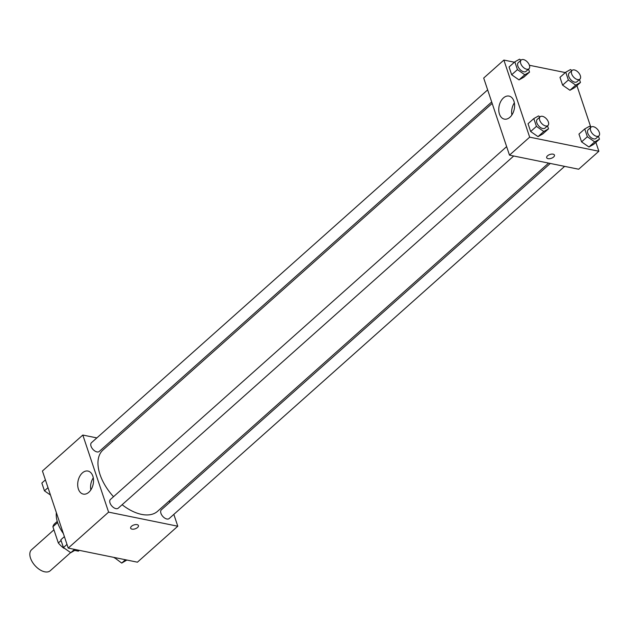 <?xml version="1.0" encoding="UTF-8"?>
<svg xmlns="http://www.w3.org/2000/svg" width="631" height="631" viewBox="0 0 631 631"><rect width="100%" height="100%" fill="white"/><g stroke="black" fill="none" stroke-linecap="round" stroke-linejoin="round"><path stroke-width="0.95" d="M53.927 529.827L31.55 549.759A14.056 7.958 48.3 0 0 32.291 561.929A14.056 7.958 48.3 0 0 44.769 571.82A14.056 7.958 48.3 0 0 50.243 570.747L70.633 552.59M61.073 540.515L58.328 542.96L52.894 526.735A18.141 10.27 48.3 0 1 54.787 523.596L57.247 521.403M79.238 550.335L78.323 551.147A18.141 10.27 48.3 0 0 78.914 550.689L79.301 550.35M78.323 551.147L74.837 550.437M64.536 548.339L63.763 548.181A18.141 10.27 48.3 0 1 58.328 542.96M57.602 522.547L52.894 526.735M56.372 512.664A28.111 15.917 48.3 0 0 63.352 533.526M173.833 514.391L177.792 526.222L137.416 562.182L68.227 548.094L42.435 471.01L82.811 435.051L96.851 437.906M111.182 440.824L112.902 441.179M78.378 489.025A11.752 7.722 101.5 0 1 79.687 476.429A11.752 7.722 101.5 0 1 87.961 471.065A11.752 7.722 101.5 0 1 93.183 484.127A11.752 7.722 101.5 0 1 83.268 494.097A11.752 7.722 101.5 0 1 78.378 489.025M177.792 526.222L108.603 512.135L68.227 548.094M108.603 512.135L82.811 435.051M93.285 477.833A11.752 7.722 -78.5 0 0 90.817 489.956M130.656 528.186A4.101 2.035 161.5 0 0 133.512 529.18A4.101 2.035 161.5 0 0 137.574 527.5A4.101 2.035 -18.5 0 1 133.512 529.188A4.101 2.035 -18.5 0 1 130.656 528.186A4.101 2.035 -18.5 0 1 133.898 524.953A4.101 2.035 -18.5 0 1 138.434 525.584A4.101 2.035 -18.5 0 1 137.574 527.5A4.101 2.035 161.5 0 0 138.434 525.584M169.305 500.856L169.794 502.308M506.638 146.621L110.441 499.444A5.853 3.313 48.3 0 0 111.861 506.023A5.853 3.313 48.3 0 0 118.226 508.192L513.713 155.999M550.303 163.445L161.362 509.816A5.853 3.313 48.3 0 0 161.67 514.888A5.853 3.313 48.3 0 0 166.868 519.005A5.853 3.313 48.3 0 0 169.147 518.564L564.635 166.363M487.653 89.886L91.456 442.71A5.853 3.313 48.3 0 0 91.763 447.781A5.853 3.313 48.3 0 0 96.961 451.906A5.853 3.313 48.3 0 0 99.241 451.457L491.691 101.97M122.13 504.721A41.039 23.237 48.3 0 0 141.596 514.399A41.039 23.237 48.3 0 0 157.592 511.284L548.584 163.098M492.18 103.413L103.011 449.99A41.039 23.237 48.3 0 0 113.509 496.707M595.893 142.369L598.866 151.243L578.674 169.226L509.485 155.139L483.693 78.055L503.877 60.071L514.415 62.217M590.821 127.217L576.908 85.635M538.006 136.635L542.763 133.969L538.006 136.635L530.647 131.508L538.006 136.635L543.78 131.493L536.421 126.366L533.81 118.581L538.566 115.915L539.994 116.916M528.044 123.715L530.647 131.508L528.044 123.715L533.81 118.581M519.021 79.892L523.777 77.234L519.021 79.892L511.67 74.766L519.021 79.892L524.795 74.758L517.436 69.631L514.833 61.846L519.581 59.18L521.009 60.174M509.059 66.981L511.67 74.766L509.059 66.981L514.833 61.846M569.951 90.265L574.699 87.599L569.951 90.265L562.592 85.138L569.951 90.265L575.717 85.13L568.357 80.003L565.755 72.21L570.503 69.552L571.931 70.546M559.981 77.345L562.592 85.138L559.981 77.345L565.755 72.21M598.866 151.243L529.677 137.164L503.877 60.071M529.385 65.269L565.337 72.581M588.928 146.999L593.684 144.341L588.928 146.999L581.577 141.872L588.928 146.999L594.702 141.865L587.343 136.738L584.74 128.945L589.488 126.287L590.916 127.281M578.966 134.088L581.577 141.872L578.966 134.088L584.74 128.945M509.919 117.271A11.752 7.722 101.5 0 1 504.343 119.117A11.752 7.722 101.5 0 1 499.113 106.063A11.752 7.722 101.5 0 1 509.028 96.093A11.752 7.722 101.5 0 1 514.596 104.991A11.752 7.722 101.5 0 1 509.919 117.271M529.677 137.164L509.485 155.139M553.087 154.161A4.101 2.035 -18.5 0 1 554.452 155.108A4.101 2.035 -18.5 0 1 551.21 158.342A4.101 2.035 -18.5 0 1 546.675 157.711A4.101 2.035 -18.5 0 1 548.607 155.045A4.101 2.035 -18.5 0 1 553.087 154.161M514.352 102.853A11.752 7.722 -78.5 0 0 511.883 114.976M546.675 157.703A4.101 2.035 161.5 0 0 551.21 158.342A4.101 2.035 161.5 0 0 554.452 155.1M547.534 125.877L548.528 128.834L543.78 131.493M540.16 116.767L537.273 119.33A5.853 3.313 48.3 0 0 537.58 124.402A5.853 3.313 48.3 0 0 542.786 128.527A5.853 3.313 48.3 0 0 545.066 128.077L547.953 125.514A5.853 3.313 48.3 0 0 546.533 118.936A5.853 3.313 48.3 0 0 540.16 116.767A5.853 3.313 48.3 0 0 540.467 121.838A5.853 3.313 48.3 0 0 545.665 125.955A5.853 3.313 48.3 0 0 547.953 125.514M548.528 128.834L542.763 133.969M536.421 126.366L530.647 131.508M528.557 69.142L529.543 72.1L524.795 74.758M521.174 60.032L518.296 62.595A5.853 3.313 48.3 0 0 518.603 67.667A5.853 3.313 48.3 0 0 523.801 71.792A5.853 3.313 48.3 0 0 526.08 71.342L528.967 68.779A5.853 3.313 48.3 0 0 527.548 62.201A5.853 3.313 48.3 0 0 521.174 60.032A5.853 3.313 48.3 0 0 521.482 65.103A5.853 3.313 48.3 0 0 526.68 69.221A5.853 3.313 48.3 0 0 528.967 68.779M529.543 72.1L523.777 77.234M517.436 69.631L511.67 74.766M598.464 136.241L599.45 139.199L594.702 141.865M591.081 127.131L588.195 129.702A5.853 3.313 48.3 0 0 588.51 134.774A5.853 3.313 48.3 0 0 593.708 138.891A5.853 3.313 48.3 0 0 595.987 138.449L598.874 135.878A5.853 3.313 48.3 0 0 597.454 129.3A5.853 3.313 48.3 0 0 591.081 127.131A5.853 3.313 48.3 0 0 591.389 132.202A5.853 3.313 48.3 0 0 596.587 136.32A5.853 3.313 48.3 0 0 598.874 135.878M599.45 139.199L593.684 144.341M587.343 136.738L581.577 141.872M579.479 79.506L580.465 82.464L575.717 85.13M572.096 70.396L569.217 72.967A5.853 3.313 48.3 0 0 569.525 78.039A5.853 3.313 48.3 0 0 574.723 82.156A5.853 3.313 48.3 0 0 577.002 81.714L579.889 79.143A5.853 3.313 48.3 0 0 578.469 72.565A5.853 3.313 48.3 0 0 572.096 70.396A5.853 3.313 48.3 0 0 572.404 75.468A5.853 3.313 48.3 0 0 577.602 79.585A5.853 3.313 48.3 0 0 579.889 79.143M580.465 82.464L574.699 87.599M568.357 80.003L562.592 85.138M75.965 549.672L70.79 552.701L63.439 547.574L60.828 539.789L64.386 536.618M74.529 549.38L70.79 552.701M66.996 544.411L63.439 547.574M50.472 495.035L44.454 490.839L41.851 483.054L45.408 479.883M48.011 487.668L44.454 490.839M126.886 560.036L121.72 563.073L114.195 557.449M125.451 559.744L121.72 563.073M114.779 557.567L114.361 557.946"/></g></svg>
